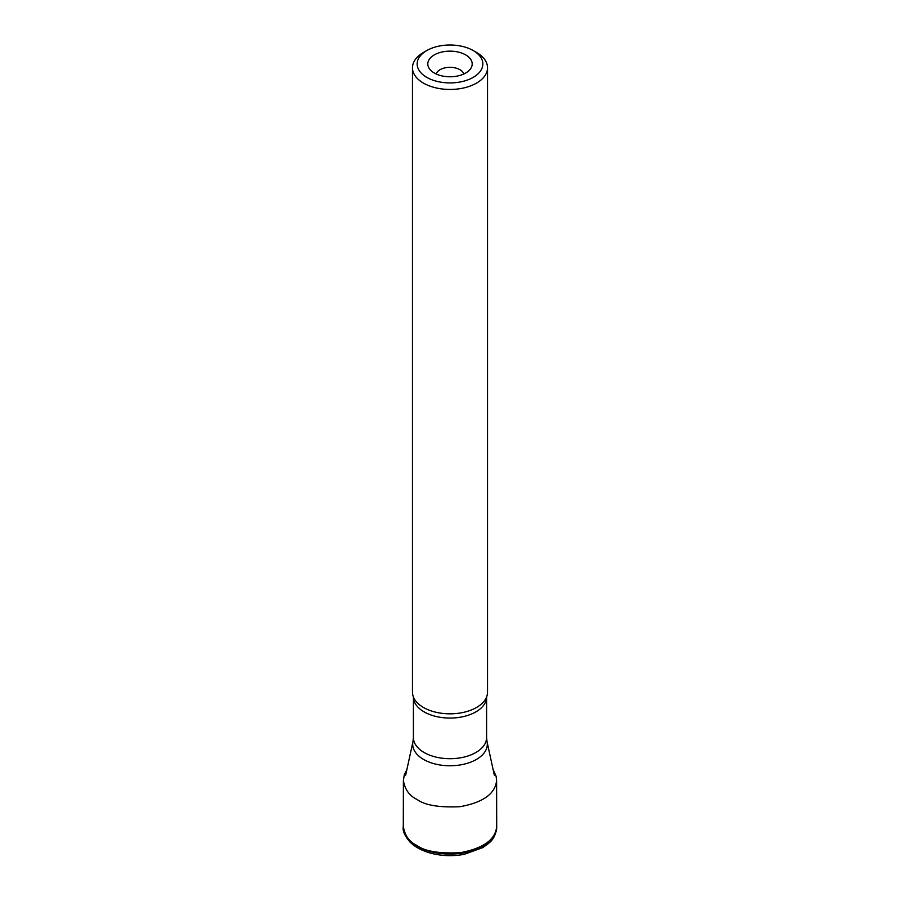 <?xml version="1.0" encoding="UTF-8"?>
<svg xmlns="http://www.w3.org/2000/svg" width="900" height="900" viewBox="0 0 900 900"><rect width="100%" height="100%" fill="white"/><g stroke="black" fill="none" stroke-linecap="round" stroke-linejoin="round"><path stroke-width="1.35" d="M476.539 52.47L473.22 50.557L476.539 52.47A37.53 21.668 180 0 1 487.53 67.793A37.53 21.668 180 0 1 464.366 87.806A37.53 21.668 180 0 1 423.461 83.115A37.53 21.668 180 0 1 412.47 67.793A37.53 21.668 180 0 1 423.461 52.47L426.78 50.557A32.839 18.956 0 0 0 426.78 77.366A32.839 18.956 0 0 0 473.22 77.366A32.839 18.956 0 0 0 473.22 50.557A32.839 18.956 0 0 0 426.78 50.557M412.47 67.793L412.47 692.156A37.53 21.668 0 0 0 413.494 697.185A37.53 21.668 0 0 0 423.461 707.467A37.53 21.668 0 0 0 460.204 713.002A37.53 21.668 0 0 0 486.506 697.185A37.53 21.668 0 0 0 487.53 692.156L487.53 67.793M465.694 54.9A22.196 12.814 180 0 1 470.261 69.188A22.196 12.814 180 0 1 450 76.781A22.196 12.814 180 0 1 429.739 69.188A22.196 12.814 180 0 1 437.411 53.404A22.196 12.814 180 0 1 465.694 54.9M463.838 73.98A14.074 8.123 0 0 0 459.956 69.705A14.074 8.123 0 0 0 445.815 67.691A14.074 8.123 0 0 0 436.162 73.98M496.71 826.346A46.721 26.977 180 0 1 496.721 826.616L496.721 826.616A46.721 26.977 180 0 1 468.248 851.918A46.721 26.977 180 0 1 416.959 846.158A46.721 26.977 180 0 1 403.279 826.616L403.279 826.616A46.721 26.977 180 0 1 403.29 826.346M416.97 845.471C409.23 841.837 404.662 835.38 403.301 826.099L403.279 826.616C402.435 830.554 404.629 835.65 409.871 841.928C414.652 846.72 421.132 850.331 429.289 852.761C440.595 855.99 452.239 856.508 464.22 854.336L482.794 847.597C489.634 842.625 495.405 839.97 496.721 826.616L496.699 826.099C495.776 839.452 483.626 848.329 460.26 852.705C439.178 853.717 424.744 851.31 416.97 845.471M493.088 769.466L496.103 776.216L496.598 780.615C495.214 793.879 482.94 802.586 459.787 806.726C438.975 807.626 424.721 805.207 417.049 799.447C409.511 795.893 404.966 789.615 403.402 780.615L403.301 826.099M486.596 737.572L486.596 696.971A36.596 21.128 180 0 1 463.984 716.456A36.596 21.128 180 0 1 424.125 711.877A36.596 21.128 180 0 1 413.404 696.971L413.404 737.572A36.596 21.128 0 0 0 450 758.7A36.596 21.128 0 0 0 486.596 737.572L487.012 741.544A37.305 21.532 180 0 1 450 765.765A37.305 21.532 180 0 1 412.988 741.544L405.675 775.136M496.699 826.099L496.598 780.615M403.402 780.615L404.224 775.012L406.912 769.466M487.012 741.544L494.325 775.136M413.404 737.572L412.988 741.544"/></g></svg>
